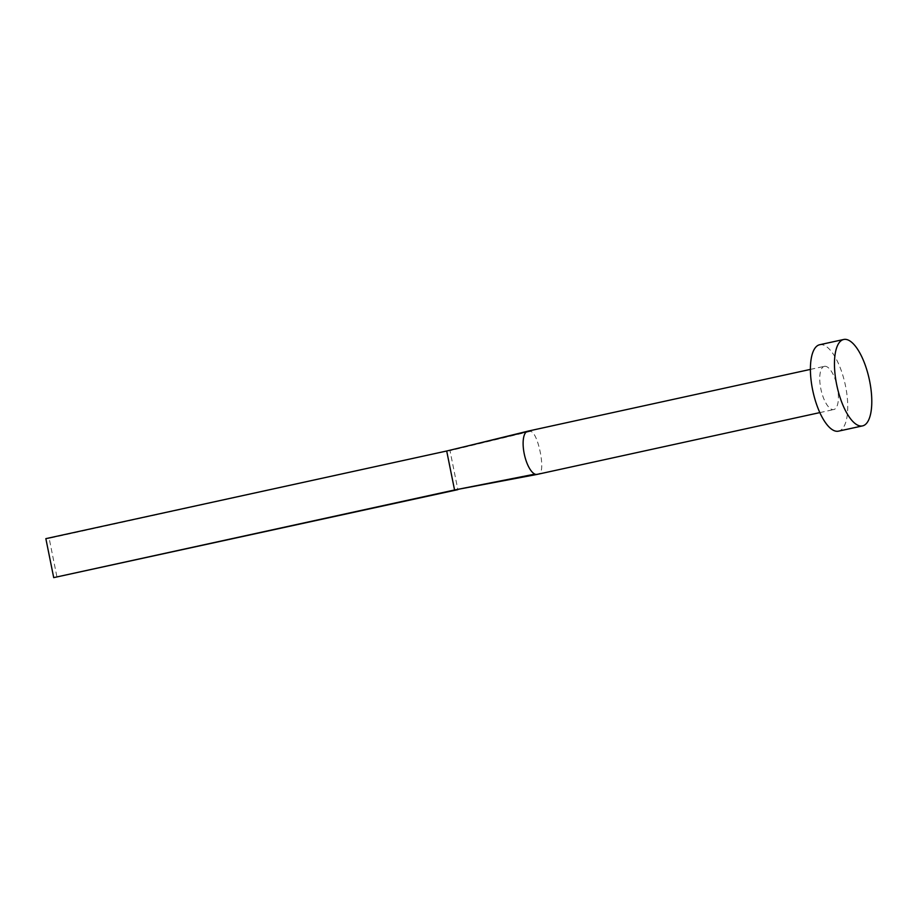 <?xml version="1.0" encoding="UTF-8"?>
<svg xmlns="http://www.w3.org/2000/svg" width="917" height="917" viewBox="0 0 917 917"><rect width="100%" height="100%" fill="white"/><g stroke="black" fill="none" stroke-linecap="round" stroke-linejoin="round"><path stroke-width="0.69" stroke-dasharray="4.58 3.44" d="M527.722 431.196A22.111 8.253 -102.3 0 1 528.077 431.139A22.111 8.253 -102.3 0 1 529.98 431.483C537.74 429.695 546.67 473.974 538.508 473.768A22.111 8.253 -102.3 0 1 537.167 474.398M824.715 366.284A22.111 8.253 -102.3 0 1 837.232 386.653A22.111 8.253 -102.3 0 1 833.805 409.544A22.111 8.253 -102.3 0 1 833.45 409.601A22.111 8.253 -102.3 0 1 820.921 389.232A22.111 8.253 -102.3 0 1 824.36 366.341A22.111 8.253 -102.3 0 1 824.715 366.284M819.638 344.746A44.222 16.495 -102.3 0 1 820.348 344.632A44.222 16.495 -102.3 0 1 845.394 385.369A44.222 16.495 -102.3 0 1 838.528 431.15M529.98 431.483L450.006 450.671L457.858 489.655M446.694 451.004L49.151 538.313L57.014 577.297M538.508 473.768L470.295 487.214M45.85 538.646L49.151 538.313M819.844 412.604L833.805 409.544M810.399 369.402L824.36 366.341"/><path stroke-width="1.38" d="M819.844 412.604L537.167 474.398A22.111 8.253 -102.3 0 1 537.098 474.421A22.111 8.253 -102.3 0 1 536.812 474.456A22.111 8.253 -102.3 0 1 534.92 474.123A22.111 8.253 -102.3 0 1 524.192 453.617A22.111 8.253 -102.3 0 1 526.392 431.838A22.111 8.253 -102.3 0 1 527.642 431.219A22.111 8.253 -102.3 0 1 527.722 431.196L810.399 369.402M862.576 425.889L838.528 431.15A44.222 16.495 -102.3 0 1 837.817 431.265A44.222 16.495 -102.3 0 1 812.76 390.527A44.222 16.495 -102.3 0 1 819.638 344.746L843.686 339.485A44.222 16.495 -102.3 0 1 844.397 339.37A44.222 16.495 -102.3 0 1 869.442 380.108A44.222 16.495 -102.3 0 1 862.576 425.889A44.222 16.495 -102.3 0 1 861.865 426.004A44.222 16.495 -102.3 0 1 836.808 385.266A44.222 16.495 -102.3 0 1 843.686 339.485M526.392 431.838L446.694 451.004L454.557 489.987L534.92 474.123M537.098 474.41L454.557 489.987L53.713 577.63L45.85 538.646L446.694 451.004M53.713 577.63L457.858 489.655M527.642 431.231L464.334 446.762"/></g></svg>
